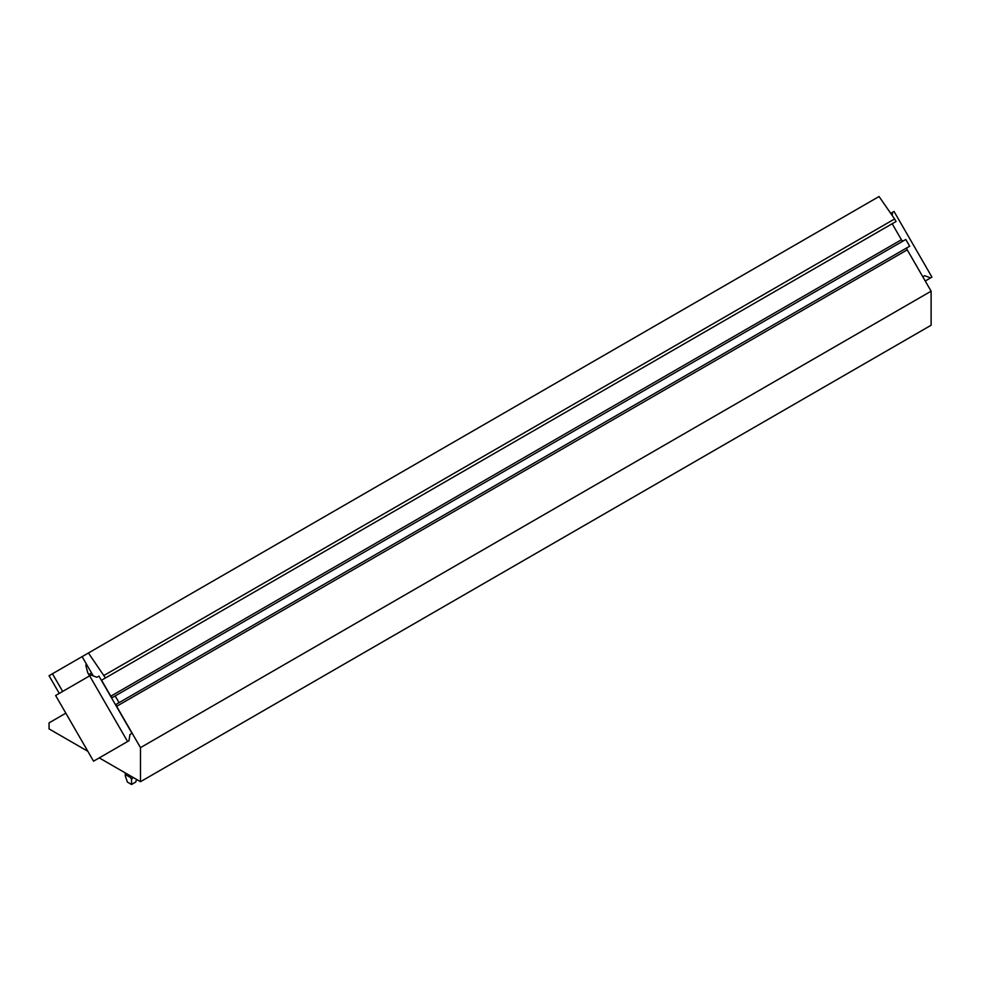<?xml version="1.0" encoding="UTF-8"?>
<svg xmlns="http://www.w3.org/2000/svg" width="981" height="981" viewBox="0 0 981 981"><rect width="100%" height="100%" fill="white"/><g stroke="black" fill="none" stroke-linecap="round" stroke-linejoin="round"><path stroke-width="1.47" d="M924.703 275.698L922.802 276.789L924.703 275.698L930.577 277.917L931.95 277.132L894.034 211.455L892.661 212.239L892.146 215.415M925.23 281.007L930.577 277.917M890.723 213.368L892.661 212.239M89.651 675.848L91.037 675.063L96.898 677.282L98.958 676.093L132.018 733.347L129.958 734.536L128.952 740.741L127.579 741.526L89.651 675.848L55.623 695.504L93.551 761.182L127.579 741.526M129.958 734.536L132.018 733.347M99.24 757.884L140.491 781.698L140.491 747.645L116.629 706.308A1.95 1.128 60 0 1 116.629 704.064L119.057 702.666L115.169 695.934L112.729 697.332A1.95 1.128 60 0 1 110.792 696.203L101.558 680.213L105.445 677.969L88.425 652.99L52.459 673.751L62.661 691.433M52.459 673.751L49.05 675.725L59.265 693.408M105.445 677.969L896.07 221.498L894.611 218.971L879.05 196.519L88.425 652.99M903.354 240.872A1.95 1.128 60 0 1 901.416 239.744L892.183 223.742L101.558 680.213M119.057 702.666L909.681 246.206L905.794 239.462L115.169 695.934M140.491 781.698L931.116 325.238L931.116 291.185L907.253 249.848A1.95 1.128 60 0 1 907.253 247.604L116.629 704.064L907.253 247.604M65.837 713.187L49.05 722.874L49.05 728.908L87.849 751.311M93.232 675.897L82.11 656.632M894.611 218.971L103.986 675.443M931.116 291.185L140.491 747.645M125.703 773.568L125.274 775.897L127.42 782.102L131.552 784.481L131.552 779.527L130.522 777.528L125.703 774.757L125.274 775.897L125.274 772.918M136.592 779.454L135.672 782.102L131.552 784.481M132.925 777.332L131.552 779.527M89.786 675.786L87.75 672.77L89.553 675.921M86.684 664.566L85.776 665.093L87.75 672.77M89.013 674.45L91.552 672.991M901.416 239.744L110.792 696.203M116.629 706.308L907.253 249.848M125.703 774.757L125.703 773.163M130.522 775.946L130.522 777.528"/></g></svg>
